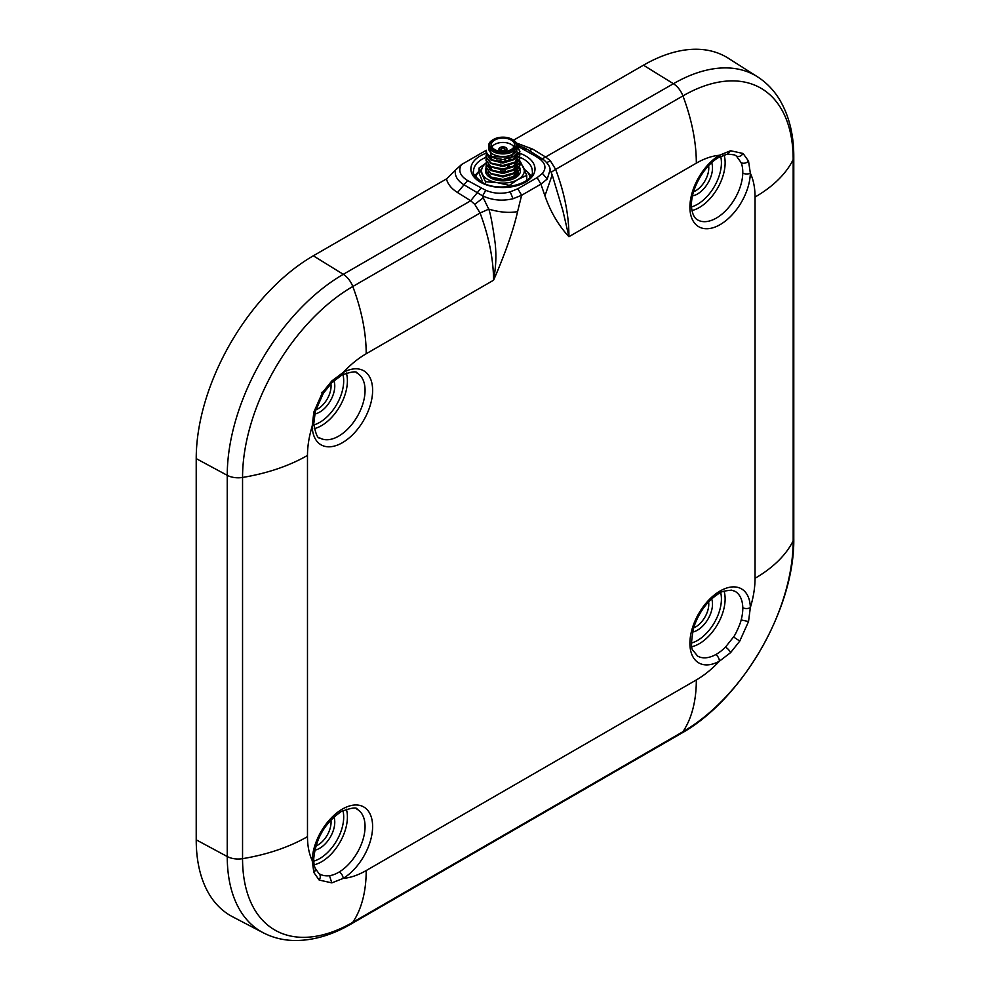 <?xml version="1.0" encoding="UTF-8"?>
<svg xmlns="http://www.w3.org/2000/svg" width="990" height="990" viewBox="0 0 990 990"><rect width="100%" height="100%" fill="white"/><g stroke="black" fill="none" stroke-linecap="round" stroke-linejoin="round"><path stroke-width="1.49" d="M339.285 871.93A5.346 3.007 58.8 0 1 343.159 878.415L331.823 882.87L319.176 880.061C320.834 877.214 320.611 874.937 318.532 873.23C321.366 875.358 325.029 876.187 329.497 875.717A37.397 21.594 120 0 0 338.63 872.326A37.397 21.594 120 0 0 339.285 871.93A37.397 21.594 120 0 0 363.182 838.938A37.397 21.594 120 0 0 357.316 809.412A37.397 21.594 120 0 0 356.858 809.152M486.313 150.257L461.427 164.625C458.036 170.639 460.09 175.935 467.602 180.526L485.756 190.328C493.824 193.632 501.979 194.139 510.196 191.85L517.844 188.756L521.619 195.278L513.043 198.743C502.264 201.267 492.129 200.302 482.65 195.859L464.261 184.957C457.516 180.824 454.558 175.923 455.351 170.243L461.427 164.625M513.587 140.172L643.451 65.204A165.602 95.609 -60 0 1 728.269 58.224L757.486 76.799A164.117 94.755 -60 0 0 673.423 83.717L643.451 65.204M313.31 255.804L343.295 274.317A164.117 94.755 120 0 0 227.242 475.324L227.242 856.536A164.117 94.755 120 0 0 263.278 932.79L232.588 916.777A165.602 95.609 -60 0 1 196.218 839.829L196.218 458.618A165.602 95.609 -60 0 1 313.31 255.804L447.344 178.423M539.463 157.051L535.924 156.37L539.859 159.093C545.614 163.597 546.468 168.374 542.409 173.399L537.137 177.618L517.844 188.756L521.619 195.278L517.597 211.575C512.919 232.551 503.205 258.192 493.577 280.207C493.404 259.058 488.911 236.66 480.088 213.011L474.767 204.336L470.696 200.76L457.529 192.53C451.489 188.694 447.814 184.202 446.502 179.066L455.351 170.243M516.458 143.018L532.707 149.131L546.022 157.274L550.304 160.726L555.638 169.389C564.535 193.001 568.965 215.436 568.928 236.697C558.471 225.398 550.477 211.761 544.933 195.797L540.911 184.14L521.619 195.29M546.703 162.669L550.304 160.726M550.131 169.773L547.247 179.004L540.911 184.14L537.137 177.618L540.911 184.14M550.032 169.575L552.173 174.97L544.933 195.797M474.767 204.336L483.231 197.802L482.65 195.859L485.756 190.328M517.597 211.575C509.367 213.159 499.752 212.343 488.751 209.138L483.231 197.802M697.195 655.813A37.397 21.594 120 0 0 697.653 656.098A37.397 21.594 120 0 0 715.683 654.613A37.397 21.594 120 0 0 716.352 654.241A37.397 21.594 120 0 0 725.472 647.101L733.541 636.978C735.57 634.664 740.57 623.267 741.163 619.926A37.397 21.594 120 0 0 742.785 607.674A37.397 21.594 120 0 0 735.05 591.327A37.397 21.594 120 0 0 734.58 591.067M742.785 607.674A5.346 3.156 -1.3 0 0 750.333 607.575L748.539 621.547L739.777 641.062L730.558 652.67L719.371 661.209A5.346 3.156 -118.7 0 0 715.683 654.613M535.924 156.37L517.696 146.235M530.875 175.972A29.378 16.966 0 0 0 526.235 170.886M479.098 171.295A29.378 16.966 0 0 0 475.002 175.972M319.473 437.729A37.397 21.594 120 0 0 319.931 438.013A37.397 21.594 120 0 0 338.63 436.157A37.397 21.594 120 0 0 363.058 403.202A37.397 21.594 120 0 0 357.316 373.242A37.397 21.594 120 0 0 356.858 372.982M697.195 219.656A37.397 21.594 120 0 0 697.653 219.929A37.397 21.594 120 0 0 716.352 218.072A37.397 21.594 120 0 0 742.785 173.052A37.397 21.594 120 0 0 741.163 162.682L736.436 156.086L734.568 154.898M318.953 873.551L315.179 868.255C314.115 865.569 313.632 862.315 313.756 858.466L313.756 858.466A5.346 3.007 1.2 0 1 312.197 860.533A83.036 47.941 -60 0 1 307.482 836.649A149.577 86.353 180 0 1 242.55 858.664L242.55 477.452A155.913 90.016 -60 0 1 352.786 286.506A149.577 86.353 60 0 1 366.201 353.752L493.577 280.207C495.73 267.77 496.522 257.647 495.272 244.01C492.686 225.262 490.508 213.642 488.751 209.138L480.088 213.011L352.786 286.506A16.026 9.257 60 0 0 343.295 274.317L470.696 200.76L481.041 188.063M552.804 176.901L562.877 210.635L568.928 236.697M313.855 412.075L315.365 411.271L313.756 423.831A5.346 3.156 178.7 0 1 312.197 426.133L313.855 412.075L322.493 392.486L331.823 380.952L343.159 372.488A5.346 3.156 61.3 0 1 341.958 374.987L341.958 374.987C351.796 371.535 356.92 370.953 357.316 373.242M319.176 880.061L313.855 872.499L312.197 860.533A42.731 24.676 -60 0 1 342.404 809.077A42.731 24.676 -60 0 1 372.611 826.081A42.731 24.676 -60 0 1 343.159 878.415A83.036 47.941 -60 0 0 366.201 870.544A149.577 86.353 60 0 1 352.786 922.321A16.026 9.257 60 0 1 350.906 924.103C331.675 935.29 312.692 940.748 293.993 940.5C282.954 940.228 272.72 937.654 263.278 932.79M730.558 150.74L727.551 154.019L718.356 157.67A5.346 3.007 -121.2 0 0 719.371 155.282L730.558 150.74L743.094 153.487L748.539 161.123L750.333 173.163A5.346 3.007 -178.8 0 1 742.785 173.052M739.777 641.062L733.541 636.978M743.094 153.487C741.201 156.197 738.973 157.064 736.436 156.086M322.493 392.486C323.891 393.587 323.532 393.537 321.428 392.349M539.859 159.093L543.114 159.167M517.151 144.825L525.616 148.376L543.609 159.675M529.996 177.222A27.237 15.729 0 0 0 524.415 169.364M479.098 171.419A27.237 15.729 0 0 0 475.881 177.222M512.882 159.538L508.464 158.833A21.372 12.338 180 0 1 512.535 159.737M519.874 168.213A17.498 10.098 180 0 1 515.307 177.891A17.498 10.098 180 0 1 490.57 177.891L490.57 177.891A17.498 10.098 180 0 1 486.016 168.176M486.078 168.053A17.498 10.098 180 0 1 486.808 166.84M496.2 161.432A17.498 10.098 180 0 1 500.903 160.726M504.962 160.726A17.498 10.098 180 0 1 508.736 161.222M488.973 176.195A15.357 8.873 0 0 0 491.374 178.336M486.498 162.793L479.098 167.941L485.484 181.702L497.401 182.667L509.318 185.39L509.318 186.627M485.484 181.702L485.484 183.843M509.318 185.39L518.042 179.475L526.767 175.317L526.767 180.316M526.767 175.317L520.381 161.556M479.098 167.941L479.098 173.176L482.291 180.922M514.268 169.995A15.357 8.873 180 0 1 516.211 171.518M516.57 171.913A15.357 8.873 180 0 1 517.325 172.879M514.503 178.336A15.357 8.873 0 0 0 518.116 173.856M518.24 173.262A15.357 8.873 0 0 0 518.29 172.495M501.497 150.035A2.03 1.176 180 0 1 500.903 149.205A2.03 1.176 180 0 1 502.153 148.129A2.03 1.176 180 0 1 504.368 148.376A2.03 1.176 180 0 1 504.962 149.205A2.03 1.176 180 0 1 503.712 150.294A2.03 1.176 180 0 1 501.497 150.035M504.962 169.896L504.962 170.75A2.03 1.176 180 0 1 503.712 171.839A2.03 1.176 180 0 1 501.497 171.579A2.03 1.176 180 0 1 500.903 170.75L500.903 170.045M505.766 147.522A4.01 2.314 0 0 0 501.398 147.027A4.01 2.314 0 0 0 498.923 149.168A4.01 2.314 0 0 0 500.099 150.802A4.01 2.314 0 0 0 504.467 151.297A4.01 2.314 0 0 0 506.942 149.168A4.01 2.314 0 0 0 505.766 147.522M506.942 149.181A4.01 2.314 0 0 0 505.766 147.572A4.01 2.314 0 0 0 501.423 147.065A4.01 2.314 0 0 0 498.923 149.181M511.149 140.06A11.62 6.707 0 0 0 498.49 138.6A11.62 6.707 0 0 0 491.312 144.8A11.62 6.707 0 0 0 494.715 149.54A11.62 6.707 0 0 0 507.375 151A11.62 6.707 0 0 0 514.553 144.8A11.62 6.707 0 0 0 511.149 140.06M513.921 146.978A11.62 6.707 0 0 0 511.149 144.416A11.62 6.707 0 0 0 491.943 146.978M513.043 139.838L512.288 139.404A13.216 7.635 0 0 0 493.589 139.404A13.216 7.635 0 0 0 493.589 150.195A13.216 7.635 0 0 0 512.288 150.195A13.216 7.635 0 0 0 512.288 139.404L513.043 139.838A14.293 8.254 180 0 1 517.226 145.679A14.293 8.254 180 0 1 508.402 153.289A14.293 8.254 180 0 1 492.834 151.507A14.293 8.254 180 0 1 488.639 145.679A14.293 8.254 180 0 1 492.834 139.838A14.293 8.254 180 0 1 493.218 139.627M515.122 177.903A16.966 9.789 0 0 0 514.924 177.792A16.966 9.789 0 0 0 513.835 177.21M488.639 145.679L488.639 148.29A14.293 8.254 0 0 0 492.834 154.118A14.293 8.254 0 0 0 508.402 155.913A14.293 8.254 0 0 0 517.226 148.29L517.226 145.679M488.664 145.196L491.424 156.569L510.939 157.262L517.226 146.112M517.337 146.297L519.899 151.779L514.924 159.143L502.932 162.447L490.941 160.009L485.979 153.524L486.474 151.284M517.226 145.753L519.899 151.346L514.924 158.709L502.932 162.013L490.941 159.576L485.979 153.091L486.412 151M509.825 175.762A16.966 9.789 0 0 0 508.971 175.564M519.886 169.005L514.924 176.591L502.932 179.895L490.941 177.458L485.979 170.973L486.201 169.005M519.713 167.261L519.899 168.795L514.924 176.146L502.932 179.45L490.941 177.024L485.979 170.54M519.886 165.516L514.924 173.101L502.932 176.406L490.941 173.968L485.979 167.261M515.827 158.536L516.78 159.303M519.713 163.771L519.899 165.305L514.924 172.656L502.932 175.96L490.941 173.535L485.979 167.05L486.201 165.516M519.886 162.026L514.924 169.612L502.932 172.916L490.941 170.478L485.979 163.771M515.543 154.848L516.78 155.814M519.713 160.281L519.899 161.815L514.924 169.166L502.932 172.47L490.941 170.045L485.979 163.56L486.201 162.026M519.886 158.536L514.924 166.122L502.932 169.426L490.941 166.988L485.979 160.281M519.713 156.791L519.899 158.326L514.924 165.677L502.932 168.981L490.941 166.555L485.979 160.071L486.201 158.536M519.886 155.046L514.924 162.632L502.932 165.936L490.941 163.499L485.979 157.014L486.276 155.269M519.713 153.302L519.899 154.836L514.924 162.187L502.932 165.491L490.941 163.065L485.979 156.581L486.201 155.046M498.49 161.815L500.903 161.618M496.745 159.031L498.948 158.709M486.362 155.046L487.427 153.277M510.444 179.871A14.293 8.254 0 0 0 508.229 179.227M496.819 179.438A14.293 8.254 0 0 0 495.817 179.735M517.523 152.064L513.29 159.291L509.838 160.924M494.542 161.011L492.575 160.157L488.293 154.613M490.1 155.789L492.575 157.546L502.932 159.588L513.29 156.667L516.706 153.326L517.3 154.613M517.423 155.046L517.584 156.358M515.654 165.194L517.572 160.071M517.535 160.541L513.29 166.271L509.838 167.904M517.535 164.031L513.29 169.748L509.838 171.394M494.542 171.48L492.575 170.626L488.293 165.144M494.963 158.536L496.039 158.214M515.543 162.224L516.941 164.179M517.077 164.488L517.572 167.05M517.535 167.52L513.29 173.238L509.838 174.883M496.745 161.543L500.903 160.999M504.962 161.147L507.288 161.531M517.535 171.01L513.29 176.727L509.838 178.373M508.254 165.256L509.145 165.516M517.399 152.311L515.654 158.214M514.033 159.662L502.932 163.065L490.99 160.046M489.642 158.796L488.293 155.492M516.409 153.685L517.151 155.046M517.3 155.492L517.547 156.606M514.033 163.152L502.932 166.555L490.99 163.536M514.033 166.642L502.932 170.045L490.99 167.013M517.584 164.216L515.654 168.684M514.033 170.131L502.932 173.535L490.99 170.503M489.642 169.265L488.355 165.206M496.497 158.982L498.304 158.623M515.01 162.583L516.446 164.216M516.78 164.761L517.3 165.949M517.572 167.483L515.654 172.173M514.033 173.621L502.932 177.024L490.99 173.993M499.789 161.939L500.903 161.865M515.01 166.072L516.124 167.261M516.78 168.251L517.3 169.439M517.584 170.317L515.654 175.663M514.033 177.111L502.932 180.514L490.99 177.482M488.293 172.928L488.355 172.186M507.536 165.949L511.57 167.322M315.847 846.017A18.587 10.729 120 0 0 317.914 845.015A18.587 10.729 120 0 0 330.895 819.943M333.927 816.973A21.26 12.276 -60 0 1 319.733 848.244A21.26 12.276 -60 0 1 314.783 850.138M313.793 861.114A33.883 19.565 120 0 0 319.733 858.553A33.883 19.565 120 0 0 342.948 810.624M346.351 809.177A36.556 21.099 -60 0 1 321.564 861.783A36.556 21.099 -60 0 1 314.226 864.79M529.266 150.554L532.707 149.131M457.529 192.53L467.602 180.526M542.545 158.722L673.423 83.717A16.026 9.257 60 0 1 682.927 95.906L555.638 169.389C552.086 171.505 550.675 172.693 551.38 172.978M307.482 836.649L307.482 455.437A149.577 86.353 180 0 1 242.55 477.452A16.026 9.257 180 0 1 227.242 475.324L196.218 458.618M366.201 870.544L696.329 679.944A149.577 86.353 60 0 1 682.927 731.721L352.786 922.321A155.913 90.016 -60 0 1 242.55 858.664A16.026 9.257 180 0 1 227.242 856.536L196.218 839.829M693.569 627.945A18.587 10.729 120 0 0 695.636 626.93A18.587 10.729 120 0 0 708.617 601.87M711.662 598.888A21.26 12.276 -60 0 1 697.467 630.16A21.26 12.276 -60 0 1 692.505 632.053M691.527 643.03A33.883 19.565 120 0 0 697.467 640.468A33.883 19.565 120 0 0 720.671 592.552M724.074 591.104A36.556 21.099 -60 0 1 699.287 643.698A36.556 21.099 -60 0 1 691.973 646.705M696.329 679.944A83.036 47.941 120 0 0 719.371 661.209A42.731 24.676 -60 0 1 689.906 642.894A42.731 24.676 -60 0 1 720.126 590.993A42.731 24.676 -60 0 1 750.333 607.575A83.036 47.941 120 0 0 755.048 578.259A149.577 86.353 0 0 0 793.176 540.763A16.026 9.257 0 0 0 793.782 538.238C794.933 608.343 742.339 699.46 681.046 733.503L350.906 924.103M519.725 153.24A32.051 18.501 180 0 1 525.603 155.925A32.051 18.501 180 0 1 525.603 182.098A32.051 18.501 180 0 1 480.274 182.098A32.051 18.501 180 0 1 485.979 153.302M485.979 157.336A29.378 16.966 0 0 0 473.554 171.183C472.106 172.78 474.792 176.369 481.61 181.962C498.725 193.434 534.909 183.348 532.311 171.183A29.378 16.966 0 0 0 523.71 159.192A29.378 16.966 0 0 0 519.812 157.299M315.748 409.897A18.587 10.729 120 0 0 317.914 408.845A18.587 10.729 120 0 0 330.883 383.675M333.915 380.754A21.26 12.276 -60 0 1 319.733 412.075A21.26 12.276 -60 0 1 314.733 413.981M313.805 424.945A33.883 19.565 120 0 0 319.733 422.384A33.883 19.565 120 0 0 342.948 374.468M346.351 373.02A36.556 21.099 -60 0 1 321.564 425.613A36.556 21.099 -60 0 1 314.251 428.621M693.569 191.775A18.587 10.729 120 0 0 695.636 190.773A18.587 10.729 120 0 0 708.617 165.701M711.662 162.731A21.26 12.276 -60 0 1 697.467 194.003A21.26 12.276 -60 0 1 692.505 195.896M691.527 206.873A33.883 19.565 120 0 0 697.467 204.311A33.883 19.565 120 0 0 720.671 156.383M724.074 154.91A36.556 21.099 -60 0 1 699.287 207.541A36.556 21.099 -60 0 1 691.973 210.536M307.482 455.437A83.036 47.941 -60 0 1 312.197 426.133A42.731 24.676 -60 0 0 342.651 442.555A42.731 24.676 -60 0 0 372.624 390.654A42.731 24.676 -60 0 0 343.159 372.488A83.036 47.941 -60 0 1 366.201 353.752M755.048 578.259L755.048 197.047A149.577 86.353 0 0 0 793.176 159.551L793.176 540.763A155.913 90.016 120 0 1 682.927 731.721A16.026 9.257 60 0 1 681.046 733.503M757.486 76.799C766.421 82.541 773.772 90.115 779.514 99.532C789.092 115.62 793.844 134.776 793.782 157.026A16.026 9.257 0 0 1 793.176 159.551A155.913 90.016 120 0 0 682.927 95.906A149.577 86.353 60 0 1 696.329 163.152L568.928 236.709M755.048 197.047A83.036 47.941 120 0 0 750.333 173.163A42.731 24.676 -60 0 1 719.879 224.767A42.731 24.676 -60 0 1 689.906 207.467A42.731 24.676 -60 0 1 719.371 155.282A83.036 47.941 120 0 0 696.329 163.152M329.497 875.717L331.823 882.87M313.855 872.499A5.346 3.985 -21 0 0 315.179 868.255M741.163 619.926L748.539 621.547M730.558 652.67A5.346 1.856 -135.5 0 0 725.472 647.101M748.539 161.123A5.346 3.935 158.3 0 1 741.163 162.682M331.823 380.952A5.346 1.807 45.3 0 1 331.885 382.66L341.958 374.987M510.196 191.85L513.043 198.743M542.409 173.399L547.247 179.004M526.321 149.131L522.881 148.611M519.824 163.202A21.372 12.338 180 0 1 523.574 167.558A21.372 12.338 180 0 1 518.042 179.475A21.372 12.338 180 0 1 497.401 182.667A21.372 12.338 180 0 1 482.291 173.943A21.372 12.338 180 0 1 485.979 163.239M313.756 858.466C315.822 838.468 325.005 822.814 341.29 811.528C351.648 807.679 356.994 806.974 357.316 809.412M552.16 174.958L553.064 177.643M697.653 656.098L693.136 650.603C690.859 648.97 691.032 641.322 693.656 627.648C698.928 612.154 707.38 600.757 719.025 593.443C720.237 591.921 724.408 590.82 731.511 590.151L735.05 591.327M553.113 177.792L552.828 177M793.782 157.026L793.782 538.238M727.551 154.019L734.617 154.923M718.356 157.67C703.321 166.147 689.349 191.788 691.676 208.581C692.592 214.595 694.584 218.369 697.653 219.929M315.365 411.271L323.346 393.265L331.885 382.66M313.756 423.831C315.686 434.078 317.74 438.805 319.931 438.013M550.118 169.599C550.007 166.567 547.656 163.115 543.052 159.242M500.903 166.555L500.903 165.924M500.903 163.065L500.903 162.434M500.903 162.001L500.903 158.846M493.589 139.404L492.834 139.838M504.962 161.877L504.962 158.697M517.584 152.868L517.584 153.747M488.293 165.083L488.293 165.949M517.584 166.827L517.584 167.694L517.584 166.827"/></g></svg>
